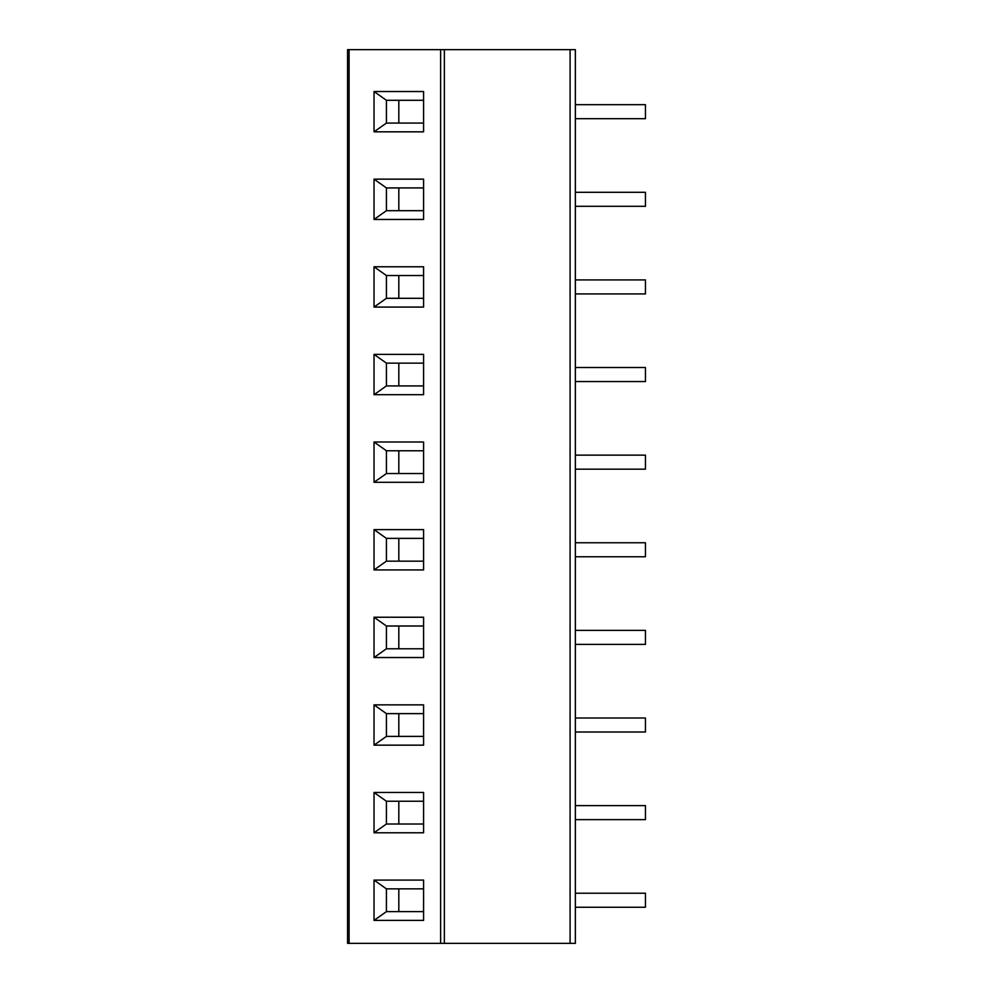 <?xml version="1.0" encoding="UTF-8"?>
<svg xmlns="http://www.w3.org/2000/svg" width="993" height="993" viewBox="0 0 993 993"><rect width="100%" height="100%" fill="white"/><g stroke="black" fill="none" stroke-linecap="round" stroke-linejoin="round"><path stroke-width="1.49" d="M349.089 943.35L347.55 943.35L347.55 49.65L575.357 49.65L575.357 943.35L349.089 943.35L349.089 49.65M374.026 131.833L374.026 91.53L423.589 91.53L423.589 131.833L374.026 131.833L386.414 123.07L386.414 100.293L374.026 91.53M374.026 219.453L374.026 179.15L423.589 179.15L423.589 219.453L374.026 219.453L386.414 210.69L386.414 187.913L374.026 179.15M374.026 307.073L374.026 266.769L423.589 266.769L423.589 307.073L374.026 307.073L386.414 298.31L386.414 275.533L374.026 266.769M374.026 394.693L374.026 354.389L423.589 354.389L423.589 394.693L374.026 394.693L386.414 385.929L386.414 363.14L374.026 354.389M374.026 482.3L374.026 441.997L423.589 441.997L423.589 482.3L374.026 482.3L386.414 473.549L386.414 450.76L374.026 441.997M374.026 569.92L374.026 529.617L423.589 529.617L423.589 569.92L374.026 569.92L386.414 561.157L386.414 538.38L374.026 529.617M374.026 657.54L374.026 617.236L423.589 617.236L423.589 657.54L374.026 657.54L386.414 648.777L386.414 626L374.026 617.236M374.026 745.16L374.026 704.856L423.589 704.856L423.589 745.16L374.026 745.16L386.414 736.396L386.414 713.619L374.026 704.856M374.026 832.779L374.026 792.476L423.589 792.476L423.589 832.779L374.026 832.779L386.414 824.016L386.414 801.239L374.026 792.476M374.026 920.399L374.026 880.096L423.589 880.096L423.589 920.399L374.026 920.399L386.414 911.636L386.414 888.847L374.026 880.096M398.814 100.293L398.814 123.07M386.414 100.293L423.589 100.293M423.589 123.07L386.414 123.07M398.814 187.913L398.814 210.69M386.414 187.913L423.589 187.913M423.589 210.69L386.414 210.69M398.814 275.533L398.814 298.31M386.414 275.533L423.589 275.533M423.589 298.31L386.414 298.31M398.814 363.14L398.814 385.929M386.414 363.14L423.589 363.14M423.589 385.929L386.414 385.929M398.814 450.76L398.814 473.549M386.414 450.76L423.589 450.76M423.589 473.549L386.414 473.549M398.814 538.38L398.814 561.157M386.414 538.38L423.589 538.38M423.589 561.157L386.414 561.157M398.814 626L398.814 648.777M386.414 626L423.589 626M423.589 648.777L386.414 648.777M398.814 713.619L398.814 736.396M386.414 713.619L423.589 713.619M423.589 736.396L386.414 736.396M398.814 801.239L398.814 824.016M386.414 801.239L423.589 801.239M423.589 824.016L386.414 824.016M398.814 888.847L398.814 911.636M386.414 888.847L423.589 888.847M423.589 911.636L386.414 911.636M575.357 104.675L645.45 104.675L645.45 118.688L575.357 118.688M575.357 192.294L645.45 192.294L645.45 206.308L575.357 206.308M575.357 279.914L645.45 279.914L645.45 293.928L575.357 293.928M575.357 367.522L645.45 367.522L645.45 381.548L575.357 381.548M575.357 455.142L645.45 455.142L645.45 469.168L575.357 469.168M575.357 542.761L645.45 542.761L645.45 556.775L575.357 556.775M575.357 630.381L645.45 630.381L645.45 644.395L575.357 644.395M575.357 718.001L645.45 718.001L645.45 732.015L575.357 732.015M575.357 805.621L645.45 805.621L645.45 819.635L575.357 819.635M575.357 893.228L645.45 893.228L645.45 907.254L575.357 907.254M570.094 943.35L570.094 49.65M444.355 943.35L444.355 49.65M440.631 943.35L440.631 49.65"/></g></svg>
